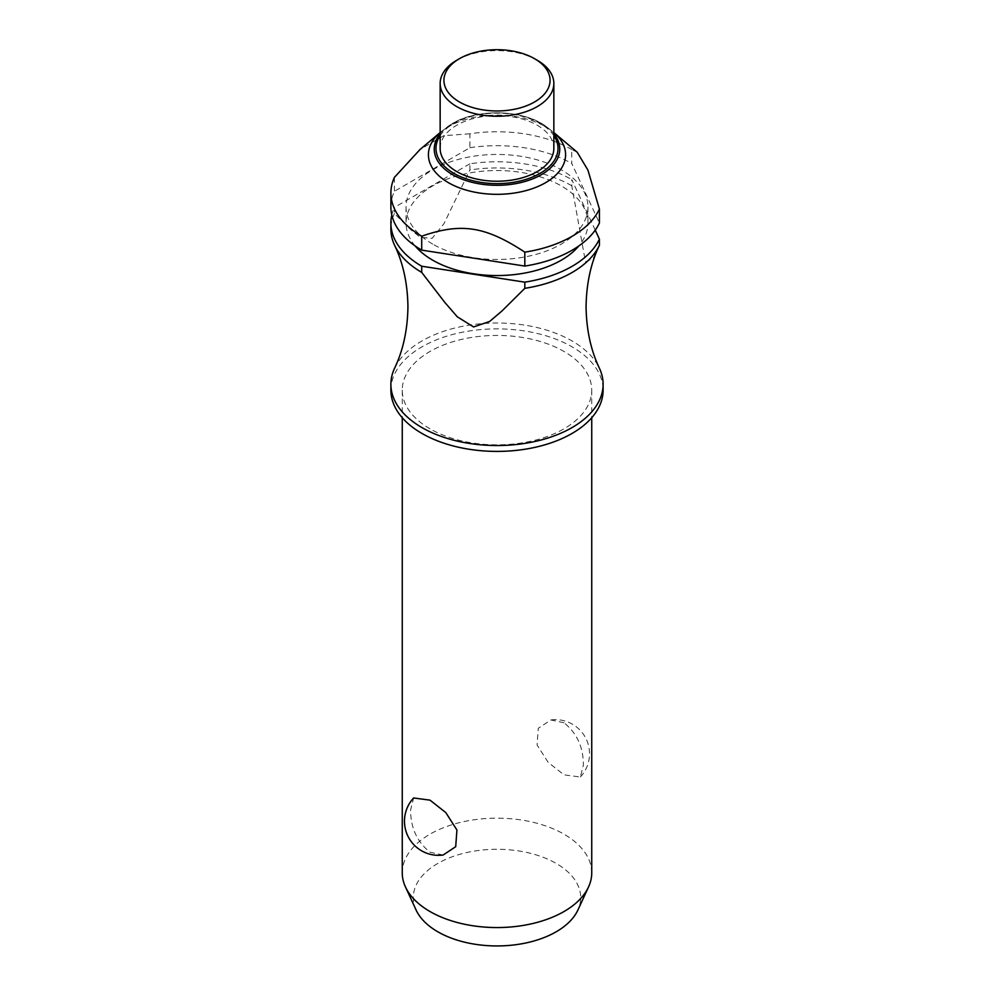 <?xml version="1.0" encoding="UTF-8"?>
<svg xmlns="http://www.w3.org/2000/svg" width="994" height="994" viewBox="0 0 994 994"><rect width="100%" height="100%" fill="white"/><g stroke="black" fill="none" stroke-linecap="round" stroke-linejoin="round"><path stroke-width="0.75" stroke-dasharray="4.97 3.73" d="M394.606 368.19A106.109 61.268 180 0 1 572.035 340.954A106.109 61.268 180 0 1 599.394 368.19M430.004 428.812A94.741 54.695 180 0 1 402.259 390.145A94.741 54.695 180 0 1 460.744 339.6A94.741 54.695 180 0 1 563.996 351.466A94.741 54.695 180 0 1 591.741 390.145A94.741 54.695 180 0 1 533.256 440.677A94.741 54.695 180 0 1 430.004 428.812M563.996 722.787L550.875 719.954L538.301 728.279L537.071 744.966L548.191 762.386L563.996 774.835L580.372 777.01L583.391 765.032C583.391 747.165 576.918 733.087 563.996 722.787M591.741 872.856A94.741 54.695 0 0 0 563.996 834.177A94.741 54.695 0 0 0 460.744 822.324A94.741 54.695 0 0 0 402.259 872.856M443.125 855.026L430.004 852.193C417.082 841.906 410.609 827.816 410.609 809.948L413.628 797.971M390.891 390.145A106.109 61.268 180 0 1 456.395 333.537A106.109 61.268 180 0 1 572.035 346.819A106.109 61.268 180 0 1 603.109 390.145M432.688 244.089A90.951 52.508 180 0 1 406.049 206.951A90.951 52.508 180 0 1 462.198 158.444A90.951 52.508 180 0 1 561.312 169.825A90.951 52.508 180 0 1 587.951 206.951A90.951 52.508 180 0 1 531.802 255.47A90.951 52.508 180 0 1 432.688 244.089M415.144 245.94A90.951 52.508 180 0 1 406.049 223.041A90.951 52.508 180 0 1 462.198 174.534A90.951 52.508 180 0 1 561.312 185.915A90.951 52.508 180 0 1 587.951 223.041A90.951 52.508 180 0 1 578.856 245.94M440.429 132.326L440.156 132.55A68.598 39.598 180 0 1 440.429 132.326A68.598 39.598 180 0 1 441.932 131.109A68.598 39.598 180 0 1 545.507 126.723A68.598 39.598 180 0 1 552.068 131.109A68.598 39.598 180 0 1 553.571 132.326A68.598 39.598 180 0 1 553.844 132.562L553.571 132.326M577.216 152.231L571.774 149.56L571.774 163.488L599.407 223.016M390.891 206.951A106.109 61.268 180 0 1 394.407 191.308L469.889 147.721L469.889 133.792A106.109 61.268 180 0 1 571.774 149.56M469.889 133.792L443.746 135.681L420.052 149.485M456.805 60.224A56.844 32.814 180 0 1 537.195 60.224M440.156 148.404A56.844 32.814 180 0 1 475.244 118.087A56.844 32.814 180 0 1 537.195 125.207A56.844 32.814 180 0 1 553.844 148.404M416.113 910.057A83.707 48.333 180 0 1 455.202 855.735A83.707 48.333 180 0 1 556.193 863.438A83.707 48.333 180 0 1 577.887 910.057M595.232 230.123L571.774 179.579L571.885 186.45L585.441 261.733L593.083 258.639L599.109 245.903M571.774 185.741A106.109 61.268 0 0 0 469.889 169.986L469.889 163.811A106.109 61.268 180 0 1 571.774 179.579M469.889 163.811L394.407 207.398L394.407 213.561L411.156 230.099L420.263 237.317L432.154 238.311L444.032 223.588L469.889 169.986M394.407 213.561A106.109 61.268 0 0 0 390.891 229.216M469.889 147.721A106.109 61.268 180 0 1 571.774 163.488M391.81 215.002A106.109 61.268 180 0 1 394.407 207.398M394.407 177.379L394.407 191.308M440.156 133.718A62.759 36.231 180 0 1 446.617 127.468A62.759 36.231 180 0 1 452.618 123.442A62.759 36.231 180 0 1 541.382 123.442A62.759 36.231 180 0 1 547.383 127.468A62.759 36.231 180 0 1 553.844 133.718M553.844 135.606A61.019 35.225 0 0 0 453.848 123.492A61.019 35.225 0 0 0 440.156 135.606M402.259 390.145L402.259 417.728M406.049 206.951L406.049 223.041M552.068 131.109L547.383 127.468C526.012 109.812 478.189 107.812 452.717 123.38L441.932 131.109M580.372 777.01A34.107 34.107 0 0 0 550.875 719.954M587.951 206.951L587.951 223.041M591.741 390.145L591.741 417.728"/><path stroke-width="1.49" d="M524.82 288.335A106.109 61.268 0 0 0 599.394 245.294C590.858 263.124 586.41 283.613 586.062 306.748C586.41 329.884 590.858 350.373 599.394 368.19A106.109 61.268 180 0 1 603.109 384.28A106.109 61.268 180 0 1 537.605 440.876A106.109 61.268 180 0 1 421.965 427.594A106.109 61.268 180 0 1 390.891 384.28A106.109 61.268 180 0 1 394.606 368.19C403.142 350.373 407.59 329.884 407.938 306.748C407.59 283.613 403.142 263.124 394.606 245.294A106.109 61.268 0 0 0 421.704 272.381L421.704 266.218L524.82 282.159L524.82 288.335L502.045 310.911L489.669 321.435L473.579 326.951L457.315 316.813L444.89 302.511L421.704 272.393M402.259 417.728L402.259 872.856A94.741 54.695 0 0 0 405.453 886.934A94.741 54.695 0 0 0 430.004 911.535A94.741 54.695 0 0 0 521.589 925.687A94.741 54.695 0 0 0 588.547 886.934A94.741 54.695 0 0 0 591.741 872.856L591.741 417.728M413.628 797.971L430.004 800.145L445.809 812.595L456.929 830.015L455.699 846.702L443.125 855.026A34.107 34.107 0 0 1 413.628 797.971M603.109 384.28L603.109 390.145A106.109 61.268 180 0 1 537.605 446.741A106.109 61.268 180 0 1 421.965 433.459A106.109 61.268 180 0 1 390.891 390.145L390.891 384.28M578.856 245.94A90.951 52.508 180 0 1 432.688 260.18A90.951 52.508 180 0 1 415.144 245.94M599.407 209.088A106.109 61.268 180 0 1 524.82 252.153L524.82 266.069A106.109 61.268 180 0 0 599.407 223.016L599.407 209.088L587.939 170.136L577.216 152.231L553.844 132.55A68.598 39.598 180 0 1 540.649 185.269A68.598 39.598 180 0 1 448.493 182.722A68.598 39.598 180 0 1 440.156 132.562L420.052 149.485L394.407 177.379A106.109 61.268 180 0 0 390.891 193.022L390.891 206.951A106.109 61.268 180 0 0 421.704 250.128L421.704 236.199A106.109 61.268 180 0 1 390.891 193.022M524.82 252.153C485.32 226.222 461.204 222.494 421.704 236.199L422.115 236.05M537.195 60.224L534.511 58.671L537.195 60.224A56.844 32.814 180 0 1 553.844 83.421A56.844 32.814 180 0 1 518.756 113.751A56.844 32.814 180 0 1 456.805 106.631A56.844 32.814 180 0 1 440.156 83.421A56.844 32.814 180 0 1 456.805 60.224L459.476 58.671A53.055 30.628 180 0 1 534.511 58.671A53.055 30.628 180 0 1 534.524 58.671A53.055 30.628 180 0 1 534.511 101.997A53.055 30.628 180 0 1 459.489 101.997A53.055 30.628 180 0 1 459.476 58.671M553.844 83.421L553.844 148.404A56.844 32.814 180 0 1 518.756 178.734A56.844 32.814 180 0 1 456.805 171.614A56.844 32.814 180 0 1 440.156 148.404L440.156 83.421M588.547 886.934L577.887 910.057A83.707 48.333 180 0 1 518.731 944.288A83.707 48.333 180 0 1 437.807 931.788A83.707 48.333 180 0 1 416.113 910.057L405.453 886.934M599.109 245.903L599.407 245.282A106.109 61.268 0 0 0 599.407 245.282L599.407 239.107L595.232 230.123M421.704 266.218A106.109 61.268 180 0 1 390.891 223.041L390.891 229.216A106.109 61.268 0 0 0 394.606 245.294M599.407 239.107A106.109 61.268 180 0 1 524.82 282.159M524.82 266.069L421.704 250.128M390.891 223.041A106.109 61.268 180 0 1 391.81 215.002M553.844 133.718A62.759 36.231 180 0 1 541.382 174.683A62.759 36.231 180 0 1 452.618 174.683A62.759 36.231 180 0 1 440.156 133.718M440.156 135.606A61.019 35.225 0 0 0 453.848 173.316A61.019 35.225 0 0 0 540.152 173.316A61.019 35.225 0 0 0 553.844 135.606"/></g></svg>
